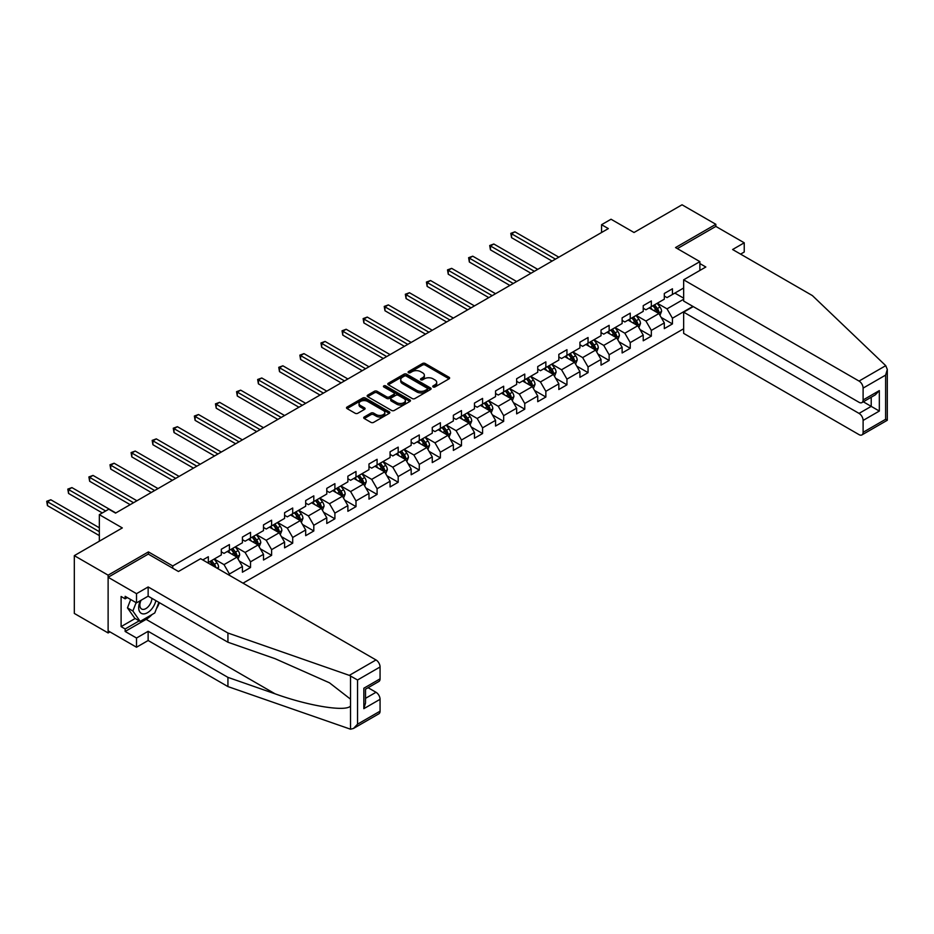 <?xml version="1.0" encoding="UTF-8"?>
<svg xmlns="http://www.w3.org/2000/svg" width="934" height="934" viewBox="0 0 934 934"><rect width="100%" height="100%" fill="white"/><g stroke="black" fill="none" stroke-linecap="round" stroke-linejoin="round"><path stroke-width="1.4" d="M433.119 386.956A1.319 0.759 0 0 0 434.975 386.956L449.079 378.807A1.88 1.086 0 0 0 449.628 378.048A1.88 1.086 0 0 0 449.079 377.278L425.18 363.489A1.88 1.086 0 0 0 422.53 363.489L408.427 371.627A1.319 0.759 0 0 0 410.283 372.701L412.104 371.65A6.013 3.467 0 0 1 420.604 371.65L422.6 372.794A6.013 3.467 0 0 1 424.351 375.246A6.013 3.467 0 0 1 422.6 377.698L420.767 378.76A1.319 0.759 0 0 0 422.623 379.823L424.456 378.772A6.013 3.467 0 0 1 432.944 378.772L434.94 379.928A6.013 3.467 0 0 1 436.703 382.38A6.013 3.467 0 0 1 434.94 384.831L433.119 385.882A1.319 0.759 0 0 0 433.119 386.956L433.119 385.882M364.26 416.973A1.88 1.086 0 0 0 363.711 417.743A1.88 1.086 0 0 0 364.26 418.514L370.961 422.378A1.88 1.086 0 0 0 373.612 422.378L389.28 413.342A1.88 1.086 0 0 0 389.828 412.571A1.88 1.086 0 0 0 389.28 411.801L365.381 398.012A1.88 1.086 0 0 0 362.731 398.012L347.063 407.049A1.88 1.086 0 0 0 346.514 407.819A1.88 1.086 0 0 0 347.063 408.59L355.165 413.26A1.88 1.086 0 0 0 357.815 413.26L364.517 409.396A1.88 1.086 0 0 0 365.077 408.625A1.88 1.086 0 0 0 364.517 407.854L360.512 405.543A5.02 2.895 0 0 1 359.041 403.488A5.02 2.895 0 0 1 362.135 400.814A5.02 2.895 0 0 1 367.611 401.445L383.337 410.516A5.02 2.895 0 0 1 384.808 412.571A5.02 2.895 0 0 1 381.714 415.245A5.02 2.895 0 0 1 376.239 414.626L373.612 413.108A1.88 1.086 0 0 0 370.961 413.108L364.26 416.973L364.26 418.514M740.592 254.13L744.235 252.017L744.235 242.805L715.841 226.413L715.841 224.3L682.03 204.791L634.023 232.508L611.034 219.233L601.566 224.697L608.338 228.597L115.559 513.105L108.799 509.193L99.331 514.657L99.331 541.206M148.424 554.166L148.424 551.901L108.122 575.169L74.311 555.648L122.319 527.932L99.331 514.657M148.424 551.901L172.755 565.957L699.881 261.625L699.881 270.451M715.841 224.3L675.539 247.568L699.881 261.625M412.244 398.549A1.88 1.086 0 0 0 414.894 398.549L430.562 389.501A1.88 1.086 0 0 0 431.111 388.742A1.88 1.086 0 0 0 430.562 387.972L406.664 374.172A1.88 1.086 0 0 0 404.013 374.172L388.346 383.22A1.88 1.086 0 0 0 387.797 383.991A1.88 1.086 0 0 0 388.346 384.75L412.244 398.549M384.294 387.236A1.319 0.759 0 0 1 385.625 387.423L409.898 401.433L394.253 410.458A1.88 1.086 0 0 1 391.603 410.458L367.704 396.67L374.417 392.829L374.417 391.264L367.704 395.14A1.88 1.086 0 0 0 367.155 395.899A1.88 1.086 0 0 0 367.704 396.67L367.704 395.14M374.417 392.829A1.88 1.086 0 0 1 377.067 392.829L377.067 391.264A1.88 1.086 0 0 0 374.417 391.264M377.067 391.264L386.758 396.857A1.88 1.086 0 0 0 389.408 396.857L393.856 394.288A1.88 1.086 0 0 0 394.405 393.529A1.88 1.086 0 0 0 393.856 392.759L383.769 386.933A1.319 0.759 0 0 1 385.625 385.859L409.921 399.892A1.88 1.086 0 0 1 410.47 400.651A1.88 1.086 0 0 1 409.921 401.422L409.921 399.892M108.122 575.169L108.122 632.948L74.311 613.428L74.311 555.648M172.755 568.222L172.755 565.957M243.015 583.166L683.653 328.768M683.653 288.011L672.433 294.49L672.433 288.793L664.319 293.474L664.319 299.184L651.337 306.667L651.337 300.97L643.222 305.663L643.222 311.361L630.24 318.856L630.24 313.159L622.126 317.84L622.126 323.538L609.143 331.033L609.143 325.336L601.029 330.017L601.029 335.715L588.046 343.21L588.046 337.513L579.932 342.194L579.932 347.892L566.95 355.387L566.95 349.69L558.836 354.371L558.836 360.08L545.853 367.576L545.853 361.867L537.739 366.56L537.739 372.257L524.756 379.753L524.756 374.055L516.642 378.737L516.642 384.434L503.671 391.93L503.671 386.232L495.557 390.914L495.557 396.611L482.574 404.107L482.574 398.409L474.46 403.091L474.46 408.788L461.478 416.284L461.478 410.586L453.364 415.268L453.364 420.977L440.381 428.472L440.381 422.763L432.267 427.457L432.267 433.154L419.284 440.65L419.284 434.952L411.17 439.634L411.17 445.331L398.188 452.827L398.188 447.129L390.073 451.811L390.073 457.508L377.091 465.004L377.091 459.306L368.977 463.988L368.977 469.685L355.994 477.181L355.994 471.483L347.88 476.177L347.88 481.874L334.897 489.369L334.897 483.66L326.783 488.354L326.783 494.051L313.801 501.546L313.801 495.849L305.687 500.531L305.687 506.228L292.704 513.723L292.704 508.026L284.59 512.708L284.59 518.405L271.607 525.9L271.607 520.203L263.505 524.885L263.505 530.594L250.522 538.089L250.522 532.38L242.408 537.073L242.408 542.771L229.425 550.266L229.425 544.569L221.311 549.25L221.311 554.948L208.329 562.443L208.329 556.746L202.783 559.945M692.923 306.399L672.433 318.225L672.433 323.923L664.319 328.616L664.319 322.907L651.337 330.402L651.337 336.112L643.222 340.793L643.222 335.096L630.24 342.591L630.24 348.289L622.126 352.97L622.126 347.273L609.143 354.768L609.143 360.466L601.029 365.147L601.029 359.45L588.046 366.945L588.046 372.643L579.932 377.324L579.932 371.627L566.95 379.122L566.95 384.82L558.836 389.513L558.836 383.816L545.853 391.311L545.853 397.008L537.739 401.69L537.739 395.993L524.756 403.488L524.756 409.185L516.642 413.867L516.642 408.17L503.671 415.665L503.671 421.362L495.557 426.044L495.557 420.347L482.574 427.842L482.574 433.539L474.46 438.233L474.46 432.524L461.478 440.019L461.478 445.728L453.364 450.41L453.364 444.712L440.381 452.208L440.381 457.905L432.267 462.587L432.267 456.889L419.284 464.385L419.284 470.082L411.17 474.764L411.17 469.066L398.188 476.562L398.188 482.259L390.073 486.941L390.073 481.243L377.091 488.739L377.091 494.436L368.977 499.13L368.977 493.421L355.994 500.916L355.994 506.625L347.88 511.307L347.88 505.609L334.897 513.105L334.897 518.802L326.783 523.484L326.783 517.786L313.801 525.282L313.801 530.979L305.687 535.661L305.687 529.963L292.704 537.459L292.704 543.156L284.59 547.838L284.59 542.14L271.607 549.636L271.607 555.333L263.505 560.026L263.505 554.317L250.522 561.813L250.522 567.522L242.408 572.203L242.408 566.506L229.425 574.001L229.425 575.321M208.329 562.443L207.722 562.793M227.254 551.515L236.991 557.131L224.008 564.626L214.271 559.011M221.311 551.819L224.008 553.383L229.425 550.266M224.008 564.626L229.425 574.001M236.991 557.131L242.408 566.506M248.351 539.338L258.088 544.954L245.105 552.449L235.368 546.822M242.408 539.642L245.105 541.206L250.522 538.089M245.105 552.449L250.522 561.813M258.088 544.954L263.505 554.317M269.447 527.15L279.184 532.777L266.202 540.272L256.465 534.645M263.505 527.465L266.202 529.029L271.607 525.9M266.202 540.272L271.607 549.636M279.184 532.777L284.59 542.14M290.544 514.973L300.281 520.6L287.298 528.095L277.561 522.468M284.59 515.288L287.298 516.852L292.704 513.723M287.298 528.095L292.704 537.459M300.281 520.6L305.687 529.963M311.641 502.796L321.378 508.411L308.395 515.907L298.658 510.291M305.687 503.111L308.395 504.664L313.801 501.546M308.395 515.907L313.801 525.282M321.378 508.411L326.783 517.786M332.738 490.619L342.474 496.234L329.492 503.73L319.755 498.114M326.783 490.922L329.492 492.487L334.897 489.369M329.492 503.73L334.897 513.105M342.474 496.234L347.88 505.609M353.834 478.43L363.571 484.057L350.589 491.553L340.852 485.925M347.88 478.745L350.589 480.309L355.994 477.181M350.589 491.553L355.994 500.916M363.571 484.057L368.977 493.421M374.931 466.253L384.668 471.88L371.685 479.376L361.948 473.748M368.977 466.568L371.685 468.132L377.091 465.004M371.685 479.376L377.091 488.739M384.668 471.88L390.073 481.243M396.028 454.076L405.765 459.703L392.782 467.198L383.045 461.571M390.073 454.391L392.782 455.955L398.188 452.827M392.782 467.198L398.188 476.562M405.765 459.703L411.17 469.066M417.124 441.899L426.85 447.514L413.879 455.01L404.142 449.394M411.17 442.214L413.879 443.767L419.284 440.65M413.879 455.01L419.284 464.385M426.85 447.514L432.267 456.889M438.209 429.722L447.946 435.337L434.964 442.833L425.227 437.217M432.267 430.025L434.964 431.59L440.381 428.472M434.964 442.833L440.381 452.208M447.946 435.337L453.364 444.712M459.306 417.533L469.043 423.16L456.061 430.656L446.324 425.028M453.364 417.848L456.061 419.413L461.478 416.284M456.061 430.656L461.478 440.019M469.043 423.16L474.46 432.524M480.403 405.356L490.14 410.983L477.157 418.479L467.42 412.851M474.46 405.671L477.157 407.236L482.574 404.107M477.157 418.479L482.574 427.842M490.14 410.983L495.557 420.347M501.5 393.179L511.237 398.795L498.254 406.29L488.517 400.674M495.557 393.494L498.254 395.047L503.671 391.93M498.254 406.29L503.671 415.665M511.237 398.795L516.642 408.17M522.596 381.002L532.333 386.618L519.351 394.113L509.614 388.497M516.642 381.317L519.351 382.87L524.756 379.753M519.351 394.113L524.756 403.488M532.333 386.618L537.739 395.993M543.693 368.825L553.43 374.441L540.447 381.936L530.71 376.32M537.739 369.128L540.447 370.693L545.853 367.576M540.447 381.936L545.853 391.311M553.43 374.441L558.836 383.816M564.79 356.636L574.527 362.264L561.544 369.759L551.807 364.132M558.836 356.951L561.544 358.516L566.95 355.387M561.544 369.759L566.95 379.122M574.527 362.264L579.932 371.627M585.887 344.459L595.623 350.087L582.641 357.582L572.904 351.955M579.932 344.774L582.641 346.339L588.046 343.21M582.641 357.582L588.046 366.945M595.623 350.087L601.029 359.45M606.983 332.282L616.72 337.898L603.738 345.393L594.001 339.778M601.029 332.597L603.738 334.15L609.143 331.033M603.738 345.393L609.143 354.768M616.72 337.898L622.126 347.273M628.08 320.105L637.817 325.721L624.834 333.216L615.097 327.601M622.126 320.409L624.834 321.973L630.24 318.856M624.834 333.216L630.24 342.591M637.817 325.721L643.222 335.096M649.177 307.916L658.914 313.544L645.931 321.039L636.194 315.412M643.222 308.232L645.931 309.796L651.337 306.667M645.931 321.039L651.337 330.402M658.914 313.544L664.319 322.907M683.653 299.254L667.028 308.862L657.291 303.235M674.862 293.089L683.653 298.168M664.319 296.055L667.028 297.619L672.433 294.49M667.028 308.862L672.433 318.225M108.122 632.948L109.943 631.886M601.566 224.697L601.566 232.508M661.144 317.408L672.433 323.923M640.047 329.585L651.337 336.112M618.95 341.762L630.24 348.289M597.853 353.951L609.143 360.466M576.757 366.128L588.046 372.643M555.66 378.305L566.95 384.82M534.563 390.482L545.853 397.008M513.466 402.671L524.756 409.185M492.37 414.848L503.671 421.362M471.273 427.025L482.574 433.539M450.188 439.202L461.478 445.728M429.091 451.379L440.381 457.905M407.995 463.568L419.284 470.082M386.898 475.745L398.188 482.259M365.801 487.922L377.091 494.436M344.704 500.099L355.994 506.625M323.608 512.276L334.897 518.802M302.511 524.464L313.801 530.979M281.414 536.641L292.704 543.156M260.317 548.818L271.607 555.333M239.221 560.995L250.522 567.522M433.645 387.143L434.94 386.396A6.013 3.467 0 0 0 436.703 383.932L436.703 382.38M424.351 375.246L424.351 376.811A6.013 3.467 0 0 1 422.6 379.262L421.292 380.01M449.056 378.83L425.18 365.042A1.88 1.086 0 0 0 422.53 365.042L408.952 372.888M430.539 389.513L406.664 375.737A1.88 1.086 0 0 0 404.013 375.737L388.369 384.761L388.346 383.22M427.235 389.268A1.319 0.759 0 0 0 427.235 388.205L406.267 376.087A1.319 0.759 0 0 0 404.41 376.087L402.484 377.208A6.013 3.467 0 0 0 400.721 379.659A6.013 3.467 0 0 0 402.484 382.111L416.821 390.389A6.013 3.467 0 0 0 425.32 390.389L427.235 389.268L427.235 390.832A1.319 0.759 0 0 0 427.62 390.295L427.62 388.742M400.721 379.659L400.721 381.212A6.013 3.467 0 0 0 402.484 383.664L402.484 382.111M427.235 390.832L425.32 391.941A6.013 3.467 0 0 1 416.821 391.941L402.484 383.664M377.067 392.829L386.758 398.421A1.88 1.086 0 0 0 389.408 398.421L393.856 395.853A1.88 1.086 0 0 0 394.405 395.094L394.405 393.529M396.81 402.671A5.02 2.895 0 0 0 402.285 403.29A5.02 2.895 0 0 0 405.379 400.616A5.02 2.895 0 0 0 403.908 398.561L398.374 395.362A1.88 1.086 0 0 0 395.712 395.362L391.264 397.931A1.88 1.086 0 0 0 390.716 398.701A1.88 1.086 0 0 0 391.264 399.46L396.81 402.671L396.81 404.224A5.02 2.895 0 0 0 402.285 404.854A5.02 2.895 0 0 0 405.379 402.18L405.379 400.616M390.716 398.701L390.716 400.266A1.88 1.086 0 0 0 391.264 401.025L391.264 399.46M396.81 404.224L391.264 401.025M384.808 412.571L384.808 414.136A5.02 2.895 0 0 1 381.714 416.809A5.02 2.895 0 0 1 376.239 416.179L373.612 414.673A1.88 1.086 0 0 0 370.961 414.673L364.283 418.525M359.041 403.488L359.041 405.052A5.02 2.895 0 0 0 360.512 407.096L360.512 405.543M364.517 407.854L364.517 409.396L360.512 407.096M389.256 413.353L365.381 399.577A1.88 1.086 0 0 0 362.731 399.577L347.098 408.602M659.976 315.388L661.587 311.337A5.067 2.93 -120 0 0 659.964 307.029L657.174 303.305M652.306 309.738L650.414 307.204M558.836 257.177L514.926 231.819L511.552 233.78L511.552 237.68L552.076 261.076M652.983 305.722L655.773 309.446A5.067 2.93 60 0 1 657.221 312.493L658.844 311.559A5.067 2.93 -120 0 0 657.396 308.512L654.606 304.788M653.333 305.511L656.439 309.644A2.58 1.494 60 0 1 656.906 310.438L658.844 311.559M511.552 237.68L510.805 233.348L555.461 259.127M510.805 233.348L514.926 231.819M140.392 600.644A12.434 7.18 120 0 0 143.077 613.895A12.434 7.18 120 0 0 155.885 600.644M141.057 600.27A8.511 4.915 120 0 0 141.618 609.015A8.511 4.915 120 0 0 142.867 609.4A8.511 4.915 120 0 0 151.892 598.332M158.885 602.372L154.775 612.961L140.17 621.39L134.765 618.261L127.468 607.882L130.702 599.523M140.17 621.39L132.873 610.999L136.119 602.652M127.468 607.882L132.873 610.999M885.736 365.661L887.3 369.455L885.619 375.106L863.109 388.1A5.732 3.316 -120 0 0 859.046 381.072L885.736 365.661L812.393 295.588L732.606 249.518L744.235 242.805M693.261 306.597L683.653 312.143L683.653 333.38L859.046 434.637A5.732 3.316 -120 0 0 861.919 434.917A5.732 3.316 -120 0 0 863.109 432.29L863.109 420.428A5.732 3.316 -120 0 0 859.046 413.4L871.212 406.372L879.326 411.053L863.109 420.428M683.653 312.143L859.046 413.4M699.881 263.575L705.835 267.007L683.653 279.815L683.653 301.052L859.046 402.309A5.732 3.316 -120 0 0 861.919 402.601A5.732 3.316 -120 0 0 863.109 399.974L863.109 388.1M683.653 279.815L859.046 381.072M715.841 226.413L677.372 248.619M863.296 401.795L871.212 406.372L871.212 397.23M863.109 399.974L879.326 390.599L875.275 394.884L861.919 402.601M863.109 432.29L885.619 419.296L886.471 419.786M152.079 614.514A21.517 12.422 -60 0 1 146.124 619.359L125.156 631.466L136.516 638.015L148.144 631.302L227.931 677.372L227.931 686.583L350.53 729.209L353.496 728.45L357.547 724.177L380.068 711.171A5.732 3.316 60 0 1 378.877 713.798L353.496 728.45M227.931 677.372L275.086 693.822C308.594 705.987 346.117 712.035 350.53 705.976L350.53 699.169L329.457 682.801L275.086 658.692L227.931 642.23L148.144 596.172L136.516 602.885L125.156 596.324L125.156 598.822L121.105 596.487L121.105 626.621L125.156 628.967L139.224 620.841M136.516 638.015L136.516 647.227L108.122 630.835L108.122 577.27L148.284 554.084L178.441 571.503L200.623 558.695L376.005 659.953A5.732 3.316 60 0 1 380.068 666.981L380.068 678.855A5.732 3.316 60 0 1 378.877 681.481L365.521 689.187L365.521 703.022L363.84 708.673L363.84 688.218C366.023 689.479 366.023 689.479 363.84 688.218L380.068 678.855M148.144 631.302L148.144 640.514L136.516 647.227M227.931 686.583L148.144 640.514M380.068 666.981L357.547 679.987L349.316 675.364L227.931 633.019L148.144 586.961L136.516 593.674L136.516 602.885M136.516 593.674L108.122 577.27M125.156 631.466L125.156 628.967M148.144 586.961L148.144 596.172M227.931 633.019L227.931 642.23M365.521 698.34L376.005 692.281A5.732 3.316 60 0 1 380.068 699.309L380.068 711.171M376.005 692.281L368.089 687.704M159.41 602.675A21.517 12.422 -60 0 1 156.352 608.886M127.328 597.573L125.156 598.822M121.105 626.621L135.173 618.495M638.879 327.577L640.49 323.526A5.067 2.93 -120 0 0 638.868 319.206L636.077 315.482M631.221 321.915L629.318 319.381M537.739 269.354L493.829 244.007L490.455 245.957L490.455 249.857L530.979 273.253M631.886 317.899L634.676 321.623A5.067 2.93 60 0 1 636.136 324.67L637.759 323.736A5.067 2.93 -120 0 0 636.299 320.689L633.509 316.965M632.248 317.7L635.342 321.833A2.58 1.494 60 0 1 635.809 322.615L637.759 323.736M490.455 249.857L489.708 245.525L534.365 271.304M489.708 245.525L493.829 244.007M617.783 339.754L619.394 335.703A5.067 2.93 -120 0 0 617.771 331.383L614.981 327.659M610.124 334.092L608.221 331.558M516.642 281.531L472.744 256.185L469.358 258.134L469.358 262.034L509.882 285.442M610.789 330.076L613.58 333.8A5.067 2.93 60 0 1 615.039 336.859L616.662 335.913A5.067 2.93 -120 0 0 615.202 332.866L612.412 329.142M611.151 329.877L614.245 334.01A2.58 1.494 60 0 1 614.712 334.792L616.662 335.913M469.358 262.034L468.611 257.702L513.268 283.481M468.611 257.702L472.744 256.185M596.686 351.931L598.297 347.88A5.067 2.93 -120 0 0 596.686 343.56L593.884 339.836M589.027 346.269L587.124 343.747M495.545 293.708L451.647 268.362L448.262 270.311L448.262 274.222L488.786 297.619M589.693 342.264L592.483 345.989A5.067 2.93 60 0 1 593.942 349.036L595.565 348.102A5.067 2.93 -120 0 0 594.106 345.043L591.315 341.319M590.054 342.054L593.148 346.187A2.58 1.494 60 0 1 593.615 346.969L595.565 348.102M448.262 274.222L447.514 269.879L492.171 295.669M447.514 269.879L451.647 268.362M575.589 364.108L577.2 360.057A5.067 2.93 -120 0 0 575.589 355.749L572.799 352.013M567.93 358.458L566.027 355.924M474.46 305.897L430.551 280.539L427.165 282.488L427.165 286.399L467.689 309.796M568.608 354.441L571.398 358.166A5.067 2.93 60 0 1 572.846 361.213L574.468 360.279A5.067 2.93 -120 0 0 573.021 357.232L570.23 353.507M568.958 354.231L572.052 358.364A2.58 1.494 60 0 1 572.519 359.158L574.468 360.279M427.165 286.399L426.418 282.068L471.075 307.846M426.418 282.068L430.551 280.539M554.492 376.297L556.104 372.234A5.067 2.93 -120 0 0 554.492 367.926L551.702 364.202M546.834 370.635L544.942 368.101M453.364 318.074L409.454 292.727L406.068 294.677L406.068 298.576L446.604 321.973M547.511 366.618L550.301 370.343A5.067 2.93 60 0 1 551.749 373.39L553.372 372.456A5.067 2.93 -120 0 0 551.924 369.409L549.134 365.684M547.861 366.42L550.955 370.553A2.58 1.494 60 0 1 551.422 371.335L553.372 372.456M406.068 298.576L405.333 294.245L449.978 320.023M405.333 294.245L409.454 292.727M533.407 388.474L535.007 384.423A5.067 2.93 -120 0 0 533.396 380.103L530.605 376.379M525.737 382.812L523.846 380.278M432.267 330.251L388.357 304.904L384.971 306.854L384.971 310.753L425.507 334.15M526.414 378.795L529.204 382.52A5.067 2.93 60 0 1 530.652 385.567L532.275 384.633A5.067 2.93 -120 0 0 530.827 381.586L528.037 377.861M526.764 378.597L529.858 382.73A2.58 1.494 60 0 1 530.325 383.512L532.275 384.633M384.971 310.753L384.236 306.422L428.881 332.2M384.236 306.422L388.357 304.904M512.311 400.651L513.91 396.6A5.067 2.93 -120 0 0 512.299 392.28L509.509 388.556M504.64 394.989L502.749 392.455M411.17 342.428L367.26 317.081L363.875 319.031L363.875 322.93L404.41 346.339M505.317 390.972L508.108 394.708A5.067 2.93 60 0 1 509.555 397.756L511.178 396.81A5.067 2.93 -120 0 0 509.731 393.763L506.94 390.038M505.668 390.774L508.761 394.907A2.58 1.494 60 0 1 509.228 395.689L511.178 396.81M363.875 322.93L363.139 318.599L407.784 344.377M363.139 318.599L367.26 317.081M491.214 412.828L492.825 408.777A5.067 2.93 -120 0 0 491.202 404.457L488.412 400.733M483.543 407.166L481.652 404.644M390.073 354.605L346.164 329.258L342.778 331.208L342.778 335.119L383.314 358.516M484.221 403.161L487.011 406.885A5.067 2.93 60 0 1 488.459 409.933L490.081 408.999A5.067 2.93 -120 0 0 488.634 405.951L485.843 402.215M484.571 402.951L487.665 407.084A2.58 1.494 60 0 1 488.143 407.866L490.081 408.999M342.778 335.119L342.042 330.788L386.688 356.566M342.042 330.788L346.164 329.258M470.117 425.005L471.728 420.954A5.067 2.93 -120 0 0 470.106 416.646L467.315 412.921M462.447 419.354L460.555 416.821M368.977 366.793L325.067 341.435L321.693 343.397L321.693 347.296L362.217 370.693M463.124 415.338L465.914 419.062A5.067 2.93 60 0 1 467.362 422.11L468.985 421.176A5.067 2.93 -120 0 0 467.537 418.128L464.747 414.404M463.474 415.128L466.568 419.261A2.58 1.494 60 0 1 467.047 420.055L468.985 421.176M321.693 347.296L320.946 342.965L365.591 368.743M320.946 342.965L325.067 341.435M449.021 437.194L450.632 433.131A5.067 2.93 -120 0 0 449.009 428.823L446.219 425.098M441.35 431.531L439.459 428.998M347.88 378.971L303.97 353.624L300.596 355.574L300.596 359.473L341.12 382.87M442.027 427.515L444.817 431.239A5.067 2.93 60 0 1 446.265 434.287L447.888 433.353A5.067 2.93 -120 0 0 446.44 430.305L443.65 426.581M442.377 427.317L445.483 431.45A2.58 1.494 60 0 1 445.95 432.232L447.888 433.353M300.596 359.473L299.849 355.142L344.506 380.92M299.849 355.142L303.97 353.624M427.924 449.371L429.535 445.32A5.067 2.93 -120 0 0 427.912 441L425.122 437.275M420.253 443.708L418.362 441.175M326.783 391.148L282.874 365.801L279.5 367.751L279.5 371.65L320.023 395.047M420.93 439.692L423.721 443.416A5.067 2.93 60 0 1 425.168 446.464L426.791 445.53A5.067 2.93 -120 0 0 425.344 442.483L422.553 438.758M421.281 439.494L424.386 443.627A2.58 1.494 60 0 1 424.853 444.409L426.791 445.53M279.5 371.65L278.752 367.319L323.409 393.097M278.752 367.319L282.874 365.801M406.827 461.548L408.438 457.497A5.067 2.93 -120 0 0 406.815 453.177L404.025 449.452M399.168 455.885L397.265 453.364M305.687 403.325L261.777 377.978L258.403 379.928L258.403 383.839L298.927 407.236M399.834 451.869L402.624 455.605A5.067 2.93 60 0 1 404.083 458.652L405.706 457.707A5.067 2.93 -120 0 0 404.247 454.66L401.457 450.935M400.184 451.671L403.29 455.804A2.58 1.494 60 0 1 403.757 456.586L405.706 457.707M258.403 383.839L257.656 379.496L302.312 405.274M257.656 379.496L261.777 377.978M385.73 473.725L387.341 469.674A5.067 2.93 -120 0 0 385.719 465.365L382.928 461.629M378.072 468.074L376.168 465.541M284.59 415.513L240.68 390.155L237.306 392.105L237.306 396.016L277.83 419.413M378.737 464.058L381.527 467.782A5.067 2.93 60 0 1 382.987 470.829L384.61 469.895A5.067 2.93 -120 0 0 383.15 466.848L380.36 463.112M379.099 463.848L382.193 467.981A2.58 1.494 60 0 1 382.66 468.763L384.61 469.895M237.306 396.016L236.559 391.685L281.216 417.463M236.559 391.685L240.68 390.155M364.634 485.902L366.245 481.851A5.067 2.93 -120 0 0 364.634 477.543L361.832 473.818M356.975 480.251L355.072 477.718M263.493 427.69L219.595 402.332L216.209 404.294L216.209 408.193L256.733 431.59M357.64 476.235L360.431 479.959A5.067 2.93 60 0 1 361.89 483.006L363.513 482.072A5.067 2.93 -120 0 0 362.053 479.025L359.263 475.301M358.002 476.025L361.096 480.158A2.58 1.494 60 0 1 361.563 480.952L363.513 482.072M216.209 408.193L215.462 403.862L260.119 429.64M215.462 403.862L219.595 402.332M343.537 498.091L345.148 494.039A5.067 2.93 -120 0 0 343.537 489.72L340.747 485.995M335.878 492.428L333.975 489.895M242.408 439.867L198.498 414.521L195.113 416.471L195.113 420.37L235.637 443.767M336.544 488.412L339.346 492.136A5.067 2.93 60 0 1 340.793 495.183L342.416 494.249A5.067 2.93 -120 0 0 340.968 491.202L338.166 487.478M336.905 488.213L339.999 492.346A2.58 1.494 60 0 1 340.466 493.129L342.416 494.249M195.113 420.37L194.365 416.039L239.022 441.817M194.365 416.039L198.498 414.521M322.44 510.268L324.051 506.216A5.067 2.93 -120 0 0 322.44 501.897L319.65 498.172M314.781 504.605L312.878 502.072M221.311 452.044L177.402 426.698L174.016 428.648L174.016 432.547L214.54 455.955M315.458 500.589L318.249 504.313A5.067 2.93 60 0 1 319.697 507.372L321.319 506.426A5.067 2.93 -120 0 0 319.872 503.379L317.081 499.655M315.809 500.391L318.903 504.523A2.58 1.494 60 0 1 319.37 505.306L321.319 506.426M174.016 432.547L173.269 428.216L217.926 453.994M173.269 428.216L177.402 426.698M301.355 522.445L302.955 518.393A5.067 2.93 -120 0 0 301.343 514.074L298.553 510.349M293.685 516.782L291.793 514.26M200.215 464.221L156.305 438.875L152.919 440.825L152.919 444.736L193.455 468.132M294.362 512.778L297.152 516.502A5.067 2.93 60 0 1 298.6 519.549L300.223 518.603A5.067 2.93 -120 0 0 298.775 515.556L295.985 511.832M294.712 512.568L297.806 516.7A2.58 1.494 60 0 1 298.273 517.483L300.223 518.603M152.919 444.736L152.184 440.393L196.829 466.183M152.184 440.393L156.305 438.875M280.258 534.622L281.858 530.57A5.067 2.93 -120 0 0 280.247 526.262L277.456 522.526M272.588 528.971L270.697 526.437M179.118 476.41L135.208 451.052L131.822 453.002L131.822 456.913L172.358 480.309M273.265 524.955L276.055 528.679A5.067 2.93 60 0 1 277.503 531.726L279.126 530.792A5.067 2.93 -120 0 0 277.678 527.745L274.888 524.009M273.615 524.745L276.709 528.877A2.58 1.494 60 0 1 277.176 529.66L279.126 530.792M131.822 456.913L131.087 452.581L175.732 478.36M131.087 452.581L135.208 451.052M259.162 546.81L260.761 542.747A5.067 2.93 -120 0 0 259.15 538.439L256.36 534.715M251.491 541.148L249.6 538.614M158.021 488.587L114.111 463.229L110.726 465.19L110.726 469.09L151.261 492.487M252.168 537.132L254.959 540.856A5.067 2.93 60 0 1 256.406 543.903L258.029 542.969A5.067 2.93 -120 0 0 256.581 539.922L253.791 536.198M252.519 536.922L255.612 541.066A2.58 1.494 60 0 1 256.079 541.848L258.029 542.969M110.726 469.09L109.99 464.758L154.635 490.537M109.99 464.758L114.111 463.229M238.065 558.987L239.676 554.936A5.067 2.93 -120 0 0 238.053 550.616L235.263 546.892M230.394 553.325L228.503 550.791M136.924 500.764L93.015 475.418L89.641 477.367L89.641 481.267L130.165 504.664M231.072 549.309L233.862 553.033A5.067 2.93 60 0 1 235.31 556.08L236.932 555.146A5.067 2.93 -120 0 0 235.485 552.099L232.694 548.375M231.422 549.11L234.516 553.243A2.58 1.494 60 0 1 234.994 554.025L236.932 555.146M89.641 481.267L88.893 476.935L133.539 502.714M88.893 476.935L93.015 475.418M218.007 568.736L218.579 567.113A5.067 2.93 -120 0 0 216.957 562.793L214.166 559.069M115.828 512.941L71.918 487.595L68.544 489.544L68.544 493.444L102.308 512.941M215.871 567.498L215.836 567.323A5.067 2.93 -120 0 0 214.388 564.276L211.598 560.552M210.325 561.287L213.419 565.42A2.58 1.494 60 0 1 213.898 566.202L215.836 567.323M209.975 561.486L212.765 565.21A5.067 2.93 60 0 1 213.302 566.016M68.544 493.444L67.797 489.112L105.682 510.991M67.797 489.112L71.918 487.595M99.331 527.78L50.821 499.772L47.447 501.721L47.447 505.633L99.331 535.591M47.447 505.633L46.7 501.301L99.331 531.679M46.7 501.301L50.821 499.772M434.94 386.396L434.94 384.831M420.767 379.823L420.767 378.76M422.6 379.262L422.6 377.698M408.427 372.701L408.427 371.627M422.53 365.042L422.53 363.489M425.18 365.042L425.18 363.489M449.079 378.807L449.079 377.278M404.013 375.737L404.013 374.172M406.664 375.737L406.664 374.172M430.562 389.501L430.562 387.972M416.821 391.941L416.821 390.389M425.32 391.941L425.32 390.389M386.758 398.421L386.758 396.857M389.408 398.421L389.408 396.857M393.856 395.853L393.856 394.288M385.625 387.423L385.625 385.859M370.961 414.673L370.961 413.108M373.612 414.673L373.612 413.108M376.239 416.179L376.239 414.626M347.063 408.59L347.063 407.049M362.731 399.577L362.731 398.012M365.381 399.577L365.381 398.012M389.28 413.342L389.28 411.801M658.412 313.252L661.552 311.442M657.396 308.512L659.964 307.029M653.788 310.59L655.773 309.446M885.619 419.296L885.619 375.106M879.326 390.599L879.326 411.053M350.53 729.209L350.53 705.976M350.53 699.169L350.53 675.924M357.547 679.987L357.547 724.177M380.068 699.309L363.84 708.673M349.316 675.364L376.005 659.953M146.124 619.359L275.086 693.822M637.315 325.429L640.455 323.619M636.299 320.689L638.868 319.206M632.703 322.767L634.676 321.623M616.218 337.618L619.359 335.796M615.202 332.866L617.771 331.383M611.607 334.944L613.58 333.8M595.121 349.795L598.262 347.973M594.106 345.043L596.686 343.56M590.51 347.133L592.483 345.989M574.025 361.972L577.165 360.162M573.021 357.232L575.589 355.749M569.413 359.31L571.398 358.166M552.928 374.149L556.069 372.339M551.924 369.409L554.492 367.926M548.316 371.487L550.301 370.343M531.831 386.337L534.984 384.516M530.827 381.586L533.396 380.103M527.22 383.664L529.204 382.52M510.735 398.514L513.887 396.693M509.731 393.763L512.299 392.28M506.123 395.853L508.108 394.708M489.638 410.691L492.79 408.87M488.634 405.951L491.202 404.457M485.026 408.03L487.011 406.885M468.541 422.868L471.693 421.059M467.537 418.128L470.106 416.646M463.929 420.207L465.914 419.062M447.456 435.046L450.597 433.236M446.44 430.305L449.009 428.823M442.833 432.384L444.817 431.239M426.359 447.234L429.5 445.413M425.344 442.483L427.912 441M421.736 444.561L423.721 443.416M405.263 459.411L408.403 457.59M404.247 454.66L406.815 453.177M400.651 456.749L402.624 455.605M384.166 471.588L387.306 469.779M383.15 466.848L385.719 465.365M379.554 468.926L381.527 467.782M363.069 483.765L366.21 481.956M362.053 479.025L364.634 477.543M358.458 481.103L360.431 479.959M341.972 495.942L345.113 494.133M340.968 491.202L343.537 489.72M337.361 493.28L339.346 492.136M320.876 508.131L324.016 506.31M319.872 503.379L322.44 501.897M316.264 505.457L318.249 504.313M299.779 520.308L302.92 518.487M298.775 515.556L301.343 514.074M295.167 517.646L297.152 516.502M278.682 532.485L281.834 530.675M277.678 527.745L280.247 526.262M274.071 529.823L276.055 528.679M257.586 544.662L260.738 542.852M256.581 539.922L259.15 538.439M252.974 542L254.959 540.856M236.489 556.839L239.641 555.029M235.485 552.099L238.053 550.616M231.877 554.177L233.862 553.033M216.957 568.129L218.544 567.207M214.388 564.276L216.957 562.793M887.3 369.455L887.3 420.265L861.919 434.917"/></g></svg>
